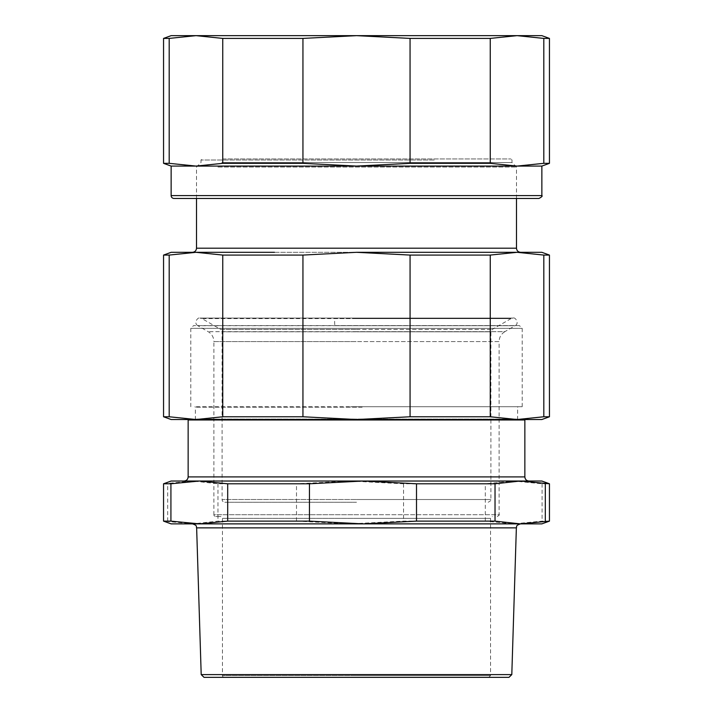<?xml version="1.0" encoding="UTF-8"?>
<svg xmlns="http://www.w3.org/2000/svg" width="713" height="713" viewBox="0 0 713 713"><rect width="100%" height="100%" fill="white"/><g stroke="black" fill="none" stroke-linecap="round" stroke-linejoin="round"><path stroke-width="0.53" stroke-dasharray="3.56 2.67" d="M541.862 35.65L171.138 35.65M539.01 198.455L173.99 198.455M171.138 166.084L541.862 166.084M549.447 163.33L543.805 163.33L517.032 166.084L490.25 163.33L410.055 163.33L356.5 166.084L302.945 163.33L222.75 163.33L195.968 166.084L169.195 163.33L163.553 163.33M163.553 38.413L169.195 38.413L195.968 35.65L222.75 38.413L302.945 38.413L356.5 35.65L410.055 38.413L490.25 38.413L517.032 35.65L543.805 38.413L549.447 38.413M543.805 38.413L543.805 163.33M490.25 163.33L490.25 38.413M169.195 163.33L169.195 38.413M222.75 38.413L222.75 163.33M302.945 163.33L302.945 38.413M410.055 38.413L410.055 163.33M222.768 158.946L510.927 158.946L222.768 158.946M171.138 419.529L541.862 419.529M274.443 252.313L192.394 252.313M163.553 255.076L169.186 255.076L195.968 252.313L517.032 252.313L171.138 252.313M217.946 167.029L516.488 167.029L217.946 167.029M541.862 252.313L356.491 252.313L410.055 255.076L490.241 255.076L517.023 252.313L543.805 255.076L549.447 255.076M221.832 162.546L512.005 162.546L221.832 162.546M549.447 416.766L543.805 416.766L517.023 419.529L490.241 416.766L410.055 416.766L356.491 419.529L302.936 416.766L222.741 416.766L195.968 419.529L169.186 416.766L163.553 416.766M195.968 252.313L222.741 255.076L302.936 255.076L356.491 252.313M543.805 255.076L543.805 416.766M490.241 416.766L490.241 255.076M410.055 255.076L410.055 416.766M222.741 255.076L222.741 416.766M302.936 416.766L302.936 255.076M169.186 416.766L169.186 255.076M508.975 677.35L204.025 677.35M519.358 325.609L193.544 325.609L519.358 325.609M517.986 406.731L194.907 406.731L517.986 406.731M350.707 406.731L522.201 406.731L350.707 406.731M517.986 419.529L194.907 419.529L517.986 419.529M524.296 419.529L188.606 419.529L524.296 419.529M201.2 674.605L511.8 674.605M171.138 523.877L541.862 523.877M528.859 481.025L184.034 481.025L528.859 481.025M541.862 481.025L171.138 481.025M522.103 328.354L190.799 328.354L522.103 328.354M163.553 483.788L192.831 481.025L217.973 483.788L296.492 483.788L350.021 481.025L403.549 483.788L485.303 483.788L513.69 481.025L542.076 483.788L549.447 483.788M549.447 521.123L542.076 521.123L513.69 523.877L485.303 521.123L403.549 521.123L350.021 523.877L296.492 521.123L217.973 521.123L192.831 523.877L163.553 521.123M403.549 483.788L403.549 521.123M296.492 521.123L296.492 483.788M485.303 521.123L485.303 483.788M542.076 483.788L542.076 521.123M217.973 483.788L217.973 521.123M167.689 521.123L167.689 483.788M356.5 677.35L488.717 677.35L356.5 677.35M356.5 502.255L224.827 502.255L356.5 502.255M224.283 677.35A1.827 1.827 0 0 1 222.456 675.523L356.5 675.523L222.456 675.523L222.456 518.369L356.5 518.369L222.456 518.369A1.827 1.827 0 0 0 220.62 516.542L215.709 516.542A1.827 1.827 0 0 1 213.882 514.706L356.5 514.706L213.882 514.706L213.882 341.572L356.5 341.572L213.882 341.572A11.426 11.426 0 0 0 208.169 331.679L197.884 325.734L514.501 325.734L334.923 325.734A4.118 0.561 -90 0 1 334.655 321.117A4.118 0.561 -90 0 1 335.199 318.06A4.118 0.561 -90 0 1 335.475 318.613L510.401 318.613L201.993 318.613L220.718 329.415L356.5 329.415L220.718 329.415A2.745 2.745 0 0 1 222.091 331.795L356.5 331.795L222.091 331.795L222.091 499.51L356.5 499.51L222.091 499.51A2.745 2.745 0 0 0 224.827 502.255M497.291 516.542C499.207 515.249 499.813 514.634 499.118 514.706L356.5 514.706L499.118 514.706L499.118 341.572L356.5 341.572L499.118 341.572C499.26 337.258 501.168 333.96 504.831 331.679L356.5 331.679L504.831 331.679L515.116 325.734L356.518 325.734M215.709 516.542L220.62 516.542M356.518 318.613L511.007 318.613L513.075 318.069L199.925 318.069L201.993 318.613M171.138 195.594L541.862 195.594M196.512 248.204L516.488 248.204M434.262 160.024L200.995 160.024L434.262 160.024M362.133 407.185L195.371 407.185L362.133 407.185M517.531 419.066L195.371 419.066L517.531 419.066M524.857 419.984L188.143 419.984M188.143 476.908L524.857 476.908M516.364 527.87L196.636 527.87M356.5 499.51L490.909 499.51L356.5 499.51M356.5 331.795L490.909 331.795L356.5 331.795M356.5 331.679L208.169 331.679L356.5 331.679M356.5 518.369L490.544 518.369L356.5 518.369M356.5 675.523L490.544 675.523L356.5 675.523M356.5 329.415L492.282 329.415L356.5 329.415M516.488 198.455L516.488 167.029L512.005 162.546L512.005 160.024L510.927 158.946M196.512 198.455L196.512 167.029L200.995 162.546L200.995 160.024L202.073 158.946M518.093 419.529L517.629 419.066L517.629 407.185L518.093 406.731M194.907 419.529L195.371 419.066L195.371 407.185L194.907 406.731M522.201 406.731L522.201 328.354L519.456 325.609M190.799 406.731L190.799 328.354L193.544 325.609M511.007 318.613L492.282 329.415L490.909 331.795L490.909 499.51C491.72 499.875 490.811 500.793 488.173 502.255M488.717 677.35L490.544 675.523L490.544 518.369L492.38 516.542M197.884 325.734C193.17 323.149 197.982 316.768 199.925 318.069L513.075 318.069C515.018 316.768 519.83 323.149 515.116 325.734"/><path stroke-width="1.07" d="M171.138 35.65L541.862 35.65L549.447 38.413L543.805 38.413L517.032 35.65L490.25 38.413L410.055 38.413L356.5 35.65L302.945 38.413L222.75 38.413L195.968 35.65L169.195 38.413L163.553 38.413L171.138 35.65M198.446 198.455L539.01 198.455C541.737 196.957 542.691 196.004 541.862 195.594L171.138 195.594A2.861 2.861 0 0 0 173.99 198.455L198.446 198.455M541.862 195.594L541.862 166.084L171.138 166.084L171.138 195.594M171.138 166.084L163.553 163.33L169.195 163.33L195.968 166.084L222.75 163.33L302.945 163.33L356.5 166.084L410.055 163.33L490.25 163.33L517.032 166.084L543.805 163.33L549.447 163.33L549.447 38.413M302.945 38.413L302.945 163.33M222.75 163.33L222.75 38.413M490.25 38.413L490.25 163.33M410.055 163.33L410.055 38.413M543.805 163.33L543.805 38.413M169.195 38.413L169.195 163.33M541.862 419.529L171.138 419.529L163.553 416.766L169.195 416.766L195.977 419.529L222.759 416.766L302.945 416.766L356.509 419.529L410.064 416.766L490.259 416.766L517.032 419.529L543.814 416.766L549.447 416.766L541.862 419.529M520.606 252.313L517.032 252.313L520.606 252.313C518.101 252.072 516.729 250.7 516.488 248.204L196.512 248.204C196.271 250.7 194.899 252.072 192.394 252.313L274.443 252.313M163.553 255.076L171.138 252.313L195.977 252.313L169.195 255.076L163.553 255.076L163.553 416.766M356.509 252.313L541.862 252.313L549.447 255.076L543.814 255.076L517.032 252.313L490.259 255.076L410.064 255.076L356.509 252.313L302.945 255.076L222.759 255.076L195.977 252.313M543.814 416.766L543.814 255.076M490.259 255.076L490.259 416.766M410.064 416.766L410.064 255.076M302.945 255.076L302.945 416.766M222.759 416.766L222.759 255.076M169.195 255.076L169.195 416.766M201.2 674.605L204.025 677.35L508.975 677.35L511.8 674.605L201.2 674.605L196.636 527.87L516.364 527.87C517.175 526.64 514.982 525.731 520.481 523.877L171.138 523.877L163.553 521.123L170.924 521.123L199.31 523.877L227.697 521.123L309.451 521.123L362.979 523.877L416.508 521.123L495.027 521.123L520.169 523.877L549.447 521.123L541.862 523.877L520.169 523.877M163.553 483.788L171.138 481.025L541.862 481.025L549.447 483.788L520.169 481.025L495.027 483.788L416.508 483.788L362.979 481.025L309.451 483.788L227.697 483.788L199.31 481.025L170.924 483.788L163.553 483.788L163.553 521.123M545.311 521.123L545.311 483.788M495.027 483.788L495.027 521.123M416.508 521.123L416.508 483.788M227.697 521.123L227.697 483.788M309.451 483.788L309.451 521.123M170.924 483.788L170.924 521.123M188.606 419.529L188.143 419.984L524.857 419.984L524.394 419.529M524.857 419.984L524.857 476.908L188.143 476.908C187.902 479.412 186.53 480.785 184.034 481.025M541.862 166.084L549.447 163.33M163.553 163.33L163.553 38.413M516.488 248.204L516.488 198.455M196.512 248.204L196.512 198.455M549.447 255.076L549.447 416.766M188.143 419.984L188.143 476.908M196.636 527.87C195.825 526.64 198.018 525.731 192.519 523.877M511.8 674.605L516.364 527.87M524.857 476.908C525.098 479.412 526.47 480.785 528.966 481.025M549.447 483.788L549.447 521.123"/></g></svg>
